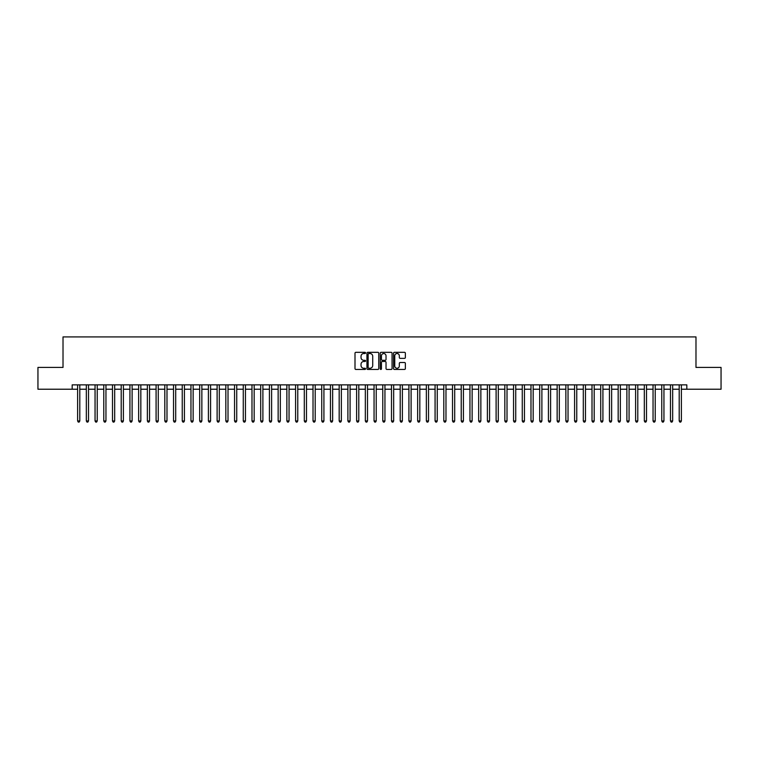 <?xml version="1.0" encoding="UTF-8"?>
<svg xmlns="http://www.w3.org/2000/svg" width="759" height="759" viewBox="0 0 759 759"><rect width="100%" height="100%" fill="white"/><g stroke="black" fill="none" stroke-linecap="round" stroke-linejoin="round"><path stroke-width="1.14" d="M365.553 352.926A0.598 0.598 0 0 0 364.956 352.328L355.857 352.328A0.854 0.854 0 0 0 355.003 353.182L355.003 368.589A0.854 0.854 0 0 0 355.857 369.443L364.956 369.443A0.598 0.598 0 0 0 365.553 368.846A0.598 0.598 0 0 0 364.956 368.248L363.779 368.248A2.742 2.742 0 0 1 361.037 365.506L361.037 364.225A2.742 2.742 0 0 1 363.779 361.483L364.956 361.483A0.598 0.598 0 0 0 365.553 360.886A0.598 0.598 0 0 0 364.956 360.288L363.779 360.288A2.742 2.742 0 0 1 361.037 357.546L361.037 356.265A2.742 2.742 0 0 1 363.779 353.523L364.956 353.523A0.598 0.598 0 0 0 365.553 352.926M404.509 358.362A0.854 0.854 0 0 0 405.363 357.508L405.363 353.182A0.854 0.854 0 0 0 404.509 352.328L394.414 352.328A0.854 0.854 0 0 0 393.56 353.182L393.56 368.589A0.854 0.854 0 0 0 394.414 369.443L404.509 369.443A0.854 0.854 0 0 0 405.363 368.589L405.363 363.371A0.854 0.854 0 0 0 404.509 362.508L400.192 362.508A0.854 0.854 0 0 0 399.329 363.371L399.329 365.952A2.286 2.286 0 0 1 397.042 368.248A2.286 2.286 0 0 1 394.756 365.952L394.756 355.819A2.286 2.286 0 0 1 397.042 353.523A2.286 2.286 0 0 1 399.329 355.819L399.329 357.508A0.854 0.854 0 0 0 400.192 358.362L404.509 358.362M72.171 389.225L37.95 389.225L37.95 367.422L63.016 367.422L63.016 336.911L695.984 336.911L695.984 367.422L721.05 367.422L721.05 389.225L686.829 389.225L686.829 384.86L72.171 384.86L72.171 389.225L77.617 389.225M378.75 353.182A0.854 0.854 0 0 0 377.897 352.328L367.792 352.328A0.854 0.854 0 0 0 366.939 353.182L366.939 368.589A0.854 0.854 0 0 0 367.792 369.443L377.897 369.443A0.854 0.854 0 0 0 378.75 368.589L378.75 353.182M381.103 352.328L391.208 352.328A0.854 0.854 0 0 1 392.061 353.182L392.061 368.589A0.854 0.854 0 0 1 391.208 369.443L386.881 369.443A0.854 0.854 0 0 1 386.027 368.589L386.027 362.337A0.854 0.854 0 0 0 385.174 361.483L382.299 361.483A0.854 0.854 0 0 0 381.445 362.337L381.445 368.846A0.598 0.598 0 0 1 380.847 369.443A0.598 0.598 0 0 1 380.25 368.846L380.25 353.182A0.854 0.854 0 0 1 381.103 352.328M79.799 389.225L86.336 389.225M88.518 389.225L95.055 389.225M97.237 389.225L103.774 389.225M105.956 389.225L112.493 389.225M114.675 389.225L121.212 389.225M123.394 389.225L129.931 389.225M132.113 389.225L138.65 389.225M140.832 389.225L147.369 389.225M149.551 389.225L156.088 389.225M158.27 389.225L164.807 389.225M166.989 389.225L173.526 389.225M175.699 389.225L182.245 389.225M184.418 389.225L190.964 389.225M193.137 389.225L199.683 389.225M201.856 389.225L208.402 389.225M210.575 389.225L217.112 389.225M219.294 389.225L225.831 389.225M228.013 389.225L234.55 389.225M236.732 389.225L243.269 389.225M245.451 389.225L251.988 389.225M254.17 389.225L260.707 389.225M262.889 389.225L269.426 389.225M271.608 389.225L278.145 389.225M280.327 389.225L286.864 389.225M289.046 389.225L295.583 389.225M297.765 389.225L304.302 389.225M306.484 389.225L313.021 389.225M315.203 389.225L321.74 389.225M323.922 389.225L330.459 389.225M332.641 389.225L339.178 389.225M341.36 389.225L347.897 389.225M350.079 389.225L356.616 389.225M358.789 389.225L365.335 389.225M367.508 389.225L374.054 389.225M376.227 389.225L382.773 389.225M384.946 389.225L391.492 389.225M393.665 389.225L400.211 389.225M402.384 389.225L408.921 389.225M411.103 389.225L417.64 389.225M419.822 389.225L426.359 389.225M428.541 389.225L435.078 389.225M437.26 389.225L443.797 389.225M445.979 389.225L452.516 389.225M454.698 389.225L461.235 389.225M463.417 389.225L469.954 389.225M472.136 389.225L478.673 389.225M480.855 389.225L487.392 389.225M489.574 389.225L496.111 389.225M498.293 389.225L504.83 389.225M507.012 389.225L513.549 389.225M515.731 389.225L522.268 389.225M524.45 389.225L530.987 389.225M533.169 389.225L539.706 389.225M541.888 389.225L548.425 389.225M550.598 389.225L557.144 389.225M559.317 389.225L565.863 389.225M568.036 389.225L574.582 389.225M576.755 389.225L583.301 389.225M585.474 389.225L592.011 389.225M594.193 389.225L600.73 389.225M602.912 389.225L609.449 389.225M611.631 389.225L618.168 389.225M620.35 389.225L626.887 389.225M629.069 389.225L635.606 389.225M637.788 389.225L644.325 389.225M646.507 389.225L653.044 389.225M655.226 389.225L661.763 389.225M663.945 389.225L670.482 389.225M672.664 389.225L679.201 389.225M681.383 389.225L686.829 389.225M368.741 353.523A0.598 0.598 0 0 0 368.143 354.121L368.143 367.65A0.598 0.598 0 0 0 368.741 368.248L369.984 368.248A2.742 2.742 0 0 0 372.716 365.506L372.716 356.265A2.742 2.742 0 0 0 369.984 353.523L368.741 353.523M386.027 355.857A2.286 2.286 0 0 0 383.731 353.571A2.286 2.286 0 0 0 381.445 355.857L381.445 359.434A0.854 0.854 0 0 0 382.299 360.288L385.174 360.288A0.854 0.854 0 0 0 386.027 359.434L386.027 355.857M79.799 384.86L79.799 420.96L77.617 420.96L77.617 384.86M79.799 420.96L79.145 422.089L78.272 422.089L77.617 420.96M88.518 384.86L88.518 420.96L86.336 420.96L86.336 384.86M88.518 420.96L87.864 422.089L86.991 422.089L86.336 420.96M97.237 384.86L97.237 420.96L95.055 420.96L95.055 384.86M97.237 420.96L96.583 422.089L95.71 422.089L95.055 420.96M105.956 384.86L105.956 420.96L103.774 420.96L103.774 384.86M105.956 420.96L105.302 422.089L104.429 422.089L103.774 420.96M114.675 384.86L114.675 420.96L112.493 420.96L112.493 384.86M114.675 420.96L114.021 422.089L113.148 422.089L112.493 420.96M123.394 384.86L123.394 420.96L121.212 420.96L121.212 384.86M123.394 420.96L122.74 422.089L121.867 422.089L121.212 420.96M132.113 384.86L132.113 420.96L129.931 420.96L129.931 384.86M132.113 420.96L131.459 422.089L130.586 422.089L129.931 420.96M140.832 384.86L140.832 420.96L138.65 420.96L138.65 384.86M140.832 420.96L140.178 422.089L139.305 422.089L138.65 420.96M149.551 384.86L149.551 420.96L147.369 420.96L147.369 384.86M149.551 420.96L148.897 422.089L148.024 422.089L147.369 420.96M158.27 384.86L158.27 420.96L156.088 420.96L156.088 384.86M158.27 420.96L157.616 422.089L156.743 422.089L156.088 420.96M166.989 384.86L166.989 420.96L164.807 420.96L164.807 384.86M166.989 420.96L166.335 422.089L165.462 422.089L164.807 420.96M175.699 384.86L175.699 420.96L173.526 420.96L173.526 384.86M175.699 420.96L175.054 422.089L174.181 422.089L173.526 420.96M184.418 384.86L184.418 420.96L182.245 420.96L182.245 384.86M184.418 420.96L183.763 422.089L182.9 422.089L182.245 420.96M193.137 384.86L193.137 420.96L190.964 420.96L190.964 384.86M193.137 420.96L192.482 422.089L191.619 422.089L190.964 420.96M201.856 384.86L201.856 420.96L199.683 420.96L199.683 384.86M201.856 420.96L201.201 422.089L200.338 422.089L199.683 420.96M210.575 384.86L210.575 420.96L208.402 420.96L208.402 384.86M210.575 420.96L209.92 422.089L209.048 422.089L208.402 420.96M219.294 384.86L219.294 420.96L217.112 420.96L217.112 384.86M219.294 420.96L218.639 422.089L217.767 422.089L217.112 420.96M228.013 384.86L228.013 420.96L225.831 420.96L225.831 384.86M228.013 420.96L227.358 422.089L226.486 422.089L225.831 420.96M236.732 384.86L236.732 420.96L234.55 420.96L234.55 384.86M236.732 420.96L236.077 422.089L235.205 422.089L234.55 420.96M245.451 384.86L245.451 420.96L243.269 420.96L243.269 384.86M245.451 420.96L244.796 422.089L243.924 422.089L243.269 420.96M254.17 384.86L254.17 420.96L251.988 420.96L251.988 384.86M254.17 420.96L253.515 422.089L252.643 422.089L251.988 420.96M262.889 384.86L262.889 420.96L260.707 420.96L260.707 384.86M262.889 420.96L262.234 422.089L261.362 422.089L260.707 420.96M271.608 384.86L271.608 420.96L269.426 420.96L269.426 384.86M271.608 420.96L270.954 422.089L270.081 422.089L269.426 420.96M280.327 384.86L280.327 420.96L278.145 420.96L278.145 384.86M280.327 420.96L279.673 422.089L278.8 422.089L278.145 420.96M289.046 384.86L289.046 420.96L286.864 420.96L286.864 384.86M289.046 420.96L288.392 422.089L287.519 422.089L286.864 420.96M297.765 384.86L297.765 420.96L295.583 420.96L295.583 384.86M297.765 420.96L297.111 422.089L296.238 422.089L295.583 420.96M306.484 384.86L306.484 420.96L304.302 420.96L304.302 384.86M306.484 420.96L305.83 422.089L304.957 422.089L304.302 420.96M315.203 384.86L315.203 420.96L313.021 420.96L313.021 384.86M315.203 420.96L314.549 422.089L313.676 422.089L313.021 420.96M323.922 384.86L323.922 420.96L321.74 420.96L321.74 384.86M323.922 420.96L323.268 422.089L322.395 422.089L321.74 420.96M332.641 384.86L332.641 420.96L330.459 420.96L330.459 384.86M332.641 420.96L331.987 422.089L331.114 422.089L330.459 420.96M341.36 384.86L341.36 420.96L339.178 420.96L339.178 384.86M341.36 420.96L340.706 422.089L339.833 422.089L339.178 420.96M350.079 384.86L350.079 420.96L347.897 420.96L347.897 384.86M350.079 420.96L349.425 422.089L348.552 422.089L347.897 420.96M358.789 384.86L358.789 420.96L356.616 420.96L356.616 384.86M358.789 420.96L358.144 422.089L357.271 422.089L356.616 420.96M367.508 384.86L367.508 420.96L365.335 420.96L365.335 384.86M367.508 420.96L366.863 422.089L365.99 422.089L365.335 420.96M376.227 384.86L376.227 420.96L374.054 420.96L374.054 384.86M376.227 420.96L375.572 422.089L374.709 422.089L374.054 420.96M384.946 384.86L384.946 420.96L382.773 420.96L382.773 384.86M384.946 420.96L384.291 422.089L383.428 422.089L382.773 420.96M393.665 384.86L393.665 420.96L391.492 420.96L391.492 384.86M393.665 420.96L393.01 422.089L392.137 422.089L391.492 420.96M402.384 384.86L402.384 420.96L400.211 420.96L400.211 384.86M402.384 420.96L401.729 422.089L400.856 422.089L400.211 420.96M411.103 384.86L411.103 420.96L408.921 420.96L408.921 384.86M411.103 420.96L410.448 422.089L409.575 422.089L408.921 420.96M419.822 384.86L419.822 420.96L417.64 420.96L417.64 384.86M419.822 420.96L419.167 422.089L418.294 422.089L417.64 420.96M428.541 384.86L428.541 420.96L426.359 420.96L426.359 384.86M428.541 420.96L427.886 422.089L427.013 422.089L426.359 420.96M437.26 384.86L437.26 420.96L435.078 420.96L435.078 384.86M437.26 420.96L436.605 422.089L435.732 422.089L435.078 420.96M445.979 384.86L445.979 420.96L443.797 420.96L443.797 384.86M445.979 420.96L445.324 422.089L444.451 422.089L443.797 420.96M454.698 384.86L454.698 420.96L452.516 420.96L452.516 384.86M454.698 420.96L454.043 422.089L453.17 422.089L452.516 420.96M463.417 384.86L463.417 420.96L461.235 420.96L461.235 384.86M463.417 420.96L462.762 422.089L461.889 422.089L461.235 420.96M472.136 384.86L472.136 420.96L469.954 420.96L469.954 384.86M472.136 420.96L471.481 422.089L470.608 422.089L469.954 420.96M480.855 384.86L480.855 420.96L478.673 420.96L478.673 384.86M480.855 420.96L480.2 422.089L479.327 422.089L478.673 420.96M489.574 384.86L489.574 420.96L487.392 420.96L487.392 384.86M489.574 420.96L488.919 422.089L488.046 422.089L487.392 420.96M498.293 384.86L498.293 420.96L496.111 420.96L496.111 384.86M498.293 420.96L497.638 422.089L496.766 422.089L496.111 420.96M507.012 384.86L507.012 420.96L504.83 420.96L504.83 384.86M507.012 420.96L506.357 422.089L505.485 422.089L504.83 420.96M515.731 384.86L515.731 420.96L513.549 420.96L513.549 384.86M515.731 420.96L515.076 422.089L514.204 422.089L513.549 420.96M524.45 384.86L524.45 420.96L522.268 420.96L522.268 384.86M524.45 420.96L523.795 422.089L522.923 422.089L522.268 420.96M533.169 384.86L533.169 420.96L530.987 420.96L530.987 384.86M533.169 420.96L532.514 422.089L531.642 422.089L530.987 420.96M541.888 384.86L541.888 420.96L539.706 420.96L539.706 384.86M541.888 420.96L541.233 422.089L540.361 422.089L539.706 420.96M550.598 384.86L550.598 420.96L548.425 420.96L548.425 384.86M550.598 420.96L549.952 422.089L549.08 422.089L548.425 420.96M559.317 384.86L559.317 420.96L557.144 420.96L557.144 384.86M559.317 420.96L558.662 422.089L557.799 422.089L557.144 420.96M568.036 384.86L568.036 420.96L565.863 420.96L565.863 384.86M568.036 420.96L567.381 422.089L566.518 422.089L565.863 420.96M576.755 384.86L576.755 420.96L574.582 420.96L574.582 384.86M576.755 420.96L576.1 422.089L575.237 422.089L574.582 420.96M585.474 384.86L585.474 420.96L583.301 420.96L583.301 384.86M585.474 420.96L584.819 422.089L583.946 422.089L583.301 420.96M594.193 384.86L594.193 420.96L592.011 420.96L592.011 384.86M594.193 420.96L593.538 422.089L592.665 422.089L592.011 420.96M602.912 384.86L602.912 420.96L600.73 420.96L600.73 384.86M602.912 420.96L602.257 422.089L601.384 422.089L600.73 420.96M611.631 384.86L611.631 420.96L609.449 420.96L609.449 384.86M611.631 420.96L610.976 422.089L610.103 422.089L609.449 420.96M620.35 384.86L620.35 420.96L618.168 420.96L618.168 384.86M620.35 420.96L619.695 422.089L618.822 422.089L618.168 420.96M629.069 384.86L629.069 420.96L626.887 420.96L626.887 384.86M629.069 420.96L628.414 422.089L627.541 422.089L626.887 420.96M637.788 384.86L637.788 420.96L635.606 420.96L635.606 384.86M637.788 420.96L637.133 422.089L636.26 422.089L635.606 420.96M646.507 384.86L646.507 420.96L644.325 420.96L644.325 384.86M646.507 420.96L645.852 422.089L644.979 422.089L644.325 420.96M655.226 384.86L655.226 420.96L653.044 420.96L653.044 384.86M655.226 420.96L654.571 422.089L653.698 422.089L653.044 420.96M663.945 384.86L663.945 420.96L661.763 420.96L661.763 384.86M663.945 420.96L663.29 422.089L662.417 422.089L661.763 420.96M672.664 384.86L672.664 420.96L670.482 420.96L670.482 384.86M672.664 420.96L672.009 422.089L671.136 422.089L670.482 420.96M681.383 384.86L681.383 420.96L679.201 420.96L679.201 384.86M681.383 420.96L680.728 422.089L679.855 422.089L679.201 420.96"/></g></svg>
